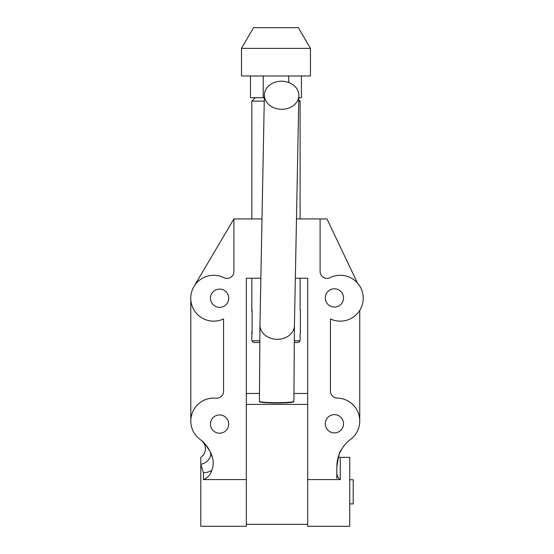 <?xml version="1.0" encoding="UTF-8"?>
<svg xmlns="http://www.w3.org/2000/svg" width="554" height="554" viewBox="0 0 554 554"><rect width="100%" height="100%" fill="white"/><g stroke="black" fill="none" stroke-linecap="round" stroke-linejoin="round"><path stroke-width="0.83" d="M219.592 289.084A9.134 9.134 0 0 0 210.458 298.218A9.134 9.134 0 0 0 219.592 307.359A9.134 9.134 0 0 0 228.726 298.218A9.134 9.134 0 0 0 219.592 289.084M219.592 414.932A9.134 9.134 0 0 0 210.458 424.066A9.134 9.134 0 0 0 219.592 433.207A9.134 9.134 0 0 0 228.726 424.066A9.134 9.134 0 0 0 219.592 414.932M334.408 414.634A9.134 9.134 0 0 0 325.274 423.775A9.134 9.134 0 0 0 334.408 432.909A9.134 9.134 0 0 0 343.542 423.775A9.134 9.134 0 0 0 334.408 414.634M334.408 288.786A9.134 9.134 0 0 0 325.274 297.927A9.134 9.134 0 0 0 334.408 307.061A9.134 9.134 0 0 0 343.542 297.927A9.134 9.134 0 0 0 334.408 288.786M193.955 286.563L233.899 218.92L233.899 271.529A6.897 6.897 0 0 1 223.927 277.699A22.929 22.929 0 0 0 190.77 298.218A22.929 22.929 0 0 0 223.56 318.924L223.56 391.332A6.897 6.897 0 0 1 215.984 398.194A22.929 22.929 0 0 0 199.959 439.343A34.48 34.48 0 0 1 212.563 458.013C213.615 462.174 213.359 466.26 211.78 470.27C210.402 474.882 207.605 477.991 203.387 479.591L203.387 472.659L200.804 464.3L200.804 457.341A10.346 10.346 0 0 0 201.898 440.908C202.605 440.707 205.319 444.197 210.035 451.385L212.563 458.013M340.966 450.52C339.941 450.146 338.563 455.61 336.818 466.911A34.48 34.48 0 0 1 350.592 439.343A22.929 22.929 0 0 0 337.22 398.084A6.897 6.897 0 0 1 330.44 391.186L330.44 318.924A22.929 22.929 0 0 0 363.23 298.218A22.929 22.929 0 0 0 330.073 277.699A6.897 6.897 0 0 1 320.101 271.529L320.101 218.92L326.992 218.92L357.413 282.962M259.417 393.465L246.315 393.465L246.315 526.3L200.804 526.3L200.804 464.3A10.346 7.901 -26.8 0 0 210.035 451.385M246.315 479.591L203.387 479.591M307.685 479.591L340.267 479.591L340.267 457.341A3.449 3.449 0 0 1 338.349 456.759A3.449 3.449 0 0 0 340.267 457.341L349.754 457.341L349.754 526.3L307.685 526.3L307.685 524.347L246.315 524.347M295.344 278.226L307.685 278.226L307.685 404.392L246.315 404.392L246.315 278.226L260.858 278.226M340.267 479.591C337.76 477.797 336.61 475.214 336.818 471.842L336.818 478.372M336.818 466.911L336.818 471.842M233.899 218.92L262 218.92M296.48 218.92L320.101 218.92M190.805 421.012L190.805 299.409M359.747 421.012L359.747 310.365M211.78 470.27A10.346 5.748 0 0 1 203.387 472.659M298.772 99.817L300.102 101.14L298.751 101.14M264.265 101.14L251.828 101.14L251.828 218.92M251.828 278.226L251.828 311.466M251.828 332.151L251.828 340.772L259.722 340.772M294.202 340.772L300.102 340.772L300.102 333.875M300.102 101.14L300.102 218.92M300.102 278.226L300.102 310.122M259.701 342.497L253.552 342.497L251.828 340.772M255.276 97.691L251.828 101.14M294.181 342.497L298.377 342.497L300.102 340.772M298.814 97.691L301.445 97.691L301.445 75.974M288.703 82.498L288.703 75.974M264.327 97.691L263.226 97.691L263.226 75.974M263.226 97.691L250.484 97.691L250.484 75.974M241.489 48.385L253.552 27.7L298.377 27.7L310.448 48.385L310.448 75.974L241.489 75.974L241.489 48.385L310.448 48.385M349.754 479.75L353.196 479.75L353.196 503.891L349.754 503.891M300.379 333.875L300.379 309.741M252.105 333.875L252.105 310.122M293.897 401.318A17.236 1.364 0 0 1 276.903 402.689A17.236 1.364 0 0 1 259.417 401.318L259.417 401.664A17.236 1.364 0 0 0 276.654 403.028A17.236 1.364 0 0 0 293.897 401.664L294.43 325.593L298.855 95.586A17.236 14.044 1.1 0 0 281.46 81.209A17.236 14.044 1.1 0 0 264.383 94.921A17.236 14.044 1.1 0 0 281.778 109.29A17.236 14.044 1.1 0 0 298.855 95.586M307.685 524.347L307.685 393.465L293.897 393.465M201.898 440.908A10.346 10.346 0 0 1 200.804 457.341M259.417 401.318L259.958 324.928A17.236 14.044 1.1 0 0 277.353 339.304A17.236 14.044 1.1 0 0 294.43 325.593M259.958 324.928L264.383 94.921"/></g></svg>
